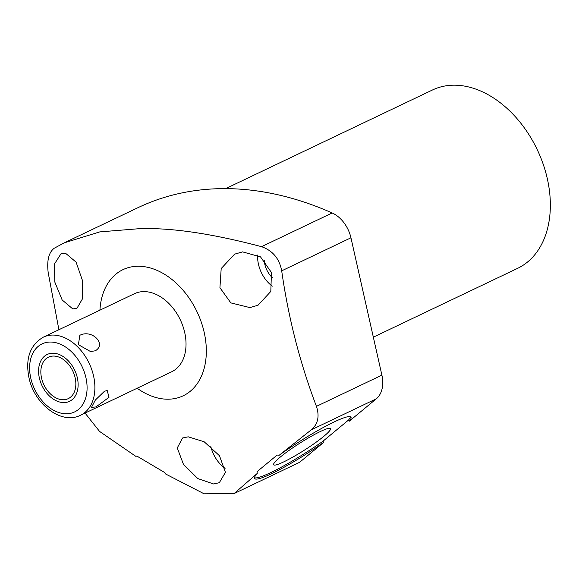 <?xml version="1.0" encoding="UTF-8"?>
<svg xmlns="http://www.w3.org/2000/svg" width="579" height="579" viewBox="0 0 579 579"><rect width="100%" height="100%" fill="white"/><g stroke="black" fill="none" stroke-linecap="round" stroke-linejoin="round"><path stroke-width="0.87" d="M99.921 310.163A69.893 48.694 64.5 0 1 138.084 266.253A69.893 48.694 64.5 0 1 204.184 332.36A69.893 48.694 64.5 0 1 168.048 399.206A69.893 48.694 64.5 0 1 137.158 388.241M80.553 415.237L171.688 371.769A43.251 30.137 -115.5 0 0 184.701 332.498A43.251 30.137 -115.5 0 0 134.451 293.698L43.316 337.159C30.021 345.07 25.237 358.56 28.95 377.617C34.161 403.845 61.164 425.181 80.553 415.237A43.251 30.137 64.5 0 0 93.566 375.966A43.251 30.137 -115.5 0 0 43.316 337.159M85.07 413.08L99.545 431.398L135.848 456.361L136.876 456.064L164.45 472.392L165.782 474.078L204.09 493.8L234.068 493.576L299.604 462.317L323.69 442.378L322.959 441.22L348.551 420.028A57.089 7.071 147.5 0 0 350.375 416.771M213.513 483.95L197.801 478.565L183.471 464.387L177.268 447.951L182.559 437.992L188.226 436.819L204.148 441.755L219.47 455.716L225.426 472.341L219.311 482.72L213.513 483.95M58.899 329.726L48.18 272.55C46.747 260.376 48.788 252.263 54.303 248.196L64.168 242.869L99.769 231.897L138.837 228.719C170.725 227.496 211.617 233.482 261.52 246.668C272.731 250.62 279.454 258.668 281.691 270.834C288.364 317.777 299.944 362.953 316.438 406.364C319.709 416.308 317.987 424.139 311.256 429.842L279.121 455.311A57.089 7.071 -32.5 0 1 350.968 417.206A57.089 7.071 -32.5 0 1 349.289 421.186L348.551 420.028M72.751 308.889L62.17 299.987L54.824 282.089L54.426 264.075L60.983 253.783L65.456 253.182L76.102 262.149L82.565 280.829L82.594 298.612L76.862 308.462L72.751 308.889M349.289 421.186L376.307 398.815A28.096 19.577 64.5 0 0 381.894 375.141L350.946 237.803L281.691 270.834M64.942 242.5L137.896 207.709A393.344 274.055 64.5 0 1 332.18 212.971A28.096 19.577 64.5 0 1 350.946 237.803M225.672 188.624L432.499 89.977A98.821 68.85 -115.5 0 1 453.856 85.185A98.821 68.85 64.5 0 1 543.088 163.9A98.821 68.85 64.5 0 1 517.583 268.367L373.332 337.166M272.289 286.178A28.096 19.577 64.5 0 1 257.648 255.028M272.535 277.862A19.447 13.549 64.5 0 1 264.219 260.116M242.594 251.879L260.514 256.866L271.442 272.506L270.813 291.432L258.039 305.234L249.889 307.594L230.847 302.897L219.926 287.72L221.192 268.54L234.618 254.152L242.594 251.879M323.69 442.378A57.089 7.071 -32.5 0 1 254.63 478.493A57.089 7.071 -32.5 0 1 257.257 473.405L257.011 471.711L277.16 455.036L279.121 455.311M257.257 473.405L234.068 493.576M254.485 477.769A57.089 7.071 147.5 0 0 322.959 441.22M283.688 461.897A33.698 4.176 147.5 0 0 315.439 442.718A33.698 4.176 147.5 0 0 330.428 428.518A33.698 4.176 147.5 0 0 320.433 431.485A33.698 4.176 147.5 0 0 289.355 450.187A33.698 4.176 147.5 0 0 273.577 464.684A33.698 4.176 147.5 0 0 283.688 461.897M225.101 468.36A28.096 19.577 64.5 0 1 210.799 446.402M95.303 350.794L90.505 351.54L78.411 344.693L79.822 335.313C91.851 328.981 106.934 344.064 95.303 350.794M95.962 406.936L91.511 407.355L95.347 400.06L104.423 391.281L107.202 390.499L109.004 397.31L95.962 406.936M53.427 356.056A22.972 16.009 -115.5 0 0 48.455 357.171A22.972 16.009 -115.5 0 0 42.528 381.46A22.972 16.009 -115.5 0 0 63.27 399.756A22.972 16.009 -115.5 0 0 68.242 398.641A22.972 16.009 -115.5 0 0 74.17 374.36A22.972 16.009 -115.5 0 0 53.427 356.056M52.783 353.226A25.954 18.079 -115.5 0 0 47.174 354.486A25.954 18.079 -115.5 0 0 40.479 381.916A25.954 18.079 -115.5 0 0 63.914 402.586A25.954 18.079 -115.5 0 0 69.516 401.334A25.954 18.079 -115.5 0 0 76.218 373.896A25.954 18.079 -115.5 0 0 52.783 353.226M311.256 429.842L376.307 398.815M332.18 212.971L261.52 246.668M316.438 406.364L381.894 375.141M85.931 377.703A37.715 26.279 64.5 0 1 66.433 413.775A37.715 26.279 64.5 0 1 30.767 378.109A37.715 26.279 -115.5 0 1 50.264 342.037A37.715 26.279 -115.5 0 1 85.931 377.703"/></g></svg>
